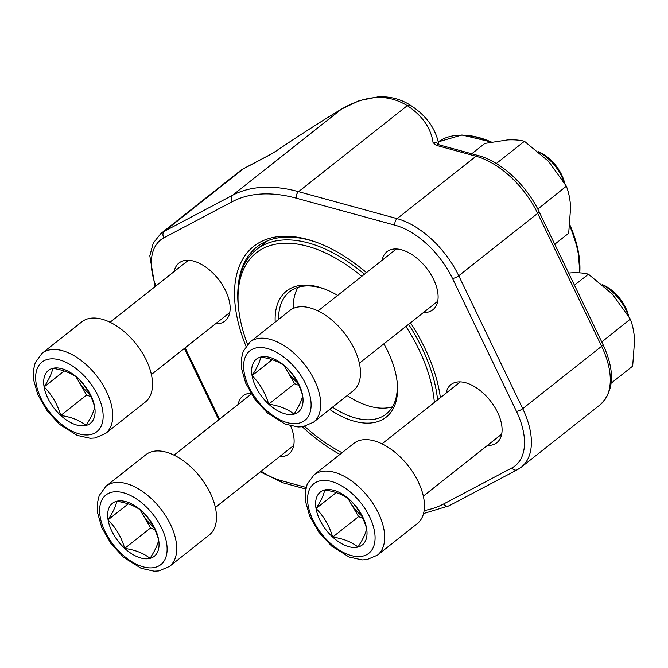 <?xml version="1.0" encoding="UTF-8"?>
<svg xmlns="http://www.w3.org/2000/svg" width="668" height="668" viewBox="0 0 668 668"><rect width="100%" height="100%" fill="white"/><g stroke="black" fill="none" stroke-linecap="round" stroke-linejoin="round"><path stroke-width="1" d="M78.014 378.313A33.751 19.021 51.7 0 1 94.672 406.862A33.751 19.021 51.7 0 1 86.038 425.449A33.751 19.021 51.7 0 1 60.755 415.471A33.751 19.021 51.7 0 1 44.096 386.922A33.751 19.021 51.7 0 1 52.73 368.344A33.751 19.021 51.7 0 1 78.014 378.313C85.771 386.046 91.316 395.565 94.672 406.862C94.021 411.288 91.14 417.475 86.038 425.449C79.818 420.364 71.384 417.041 60.755 415.471C57.44 404.232 51.887 394.713 44.096 386.922C49.181 378.99 52.062 372.794 52.73 368.344C63.368 369.905 71.793 373.228 78.014 378.313M42.076 353.28L81.847 321.826A51.152 28.824 51.7 0 1 122.035 329.85A51.152 28.824 51.7 0 1 151.895 377.061A51.152 28.824 51.7 0 1 145.307 402.061L105.536 433.515L94.939 437.999L90.205 438.275L77.162 435.394L59.619 424.405L46.919 410.578L37.759 394.512L33.634 379.933L33.4 370.389L35.212 362.707L42.076 353.28A51.152 28.824 51.7 0 1 82.264 361.304A51.152 28.824 51.7 0 1 112.124 408.515A51.152 28.824 51.7 0 1 105.536 433.515M89.579 394.07A29.225 16.475 51.7 0 1 78.306 380.727L76.035 376.835M90.831 396.658L86.631 395.005L78.306 380.727A29.225 16.475 51.7 0 1 76.394 377.086M44.096 386.922L64.245 370.982M60.755 415.471L86.631 395.005M602.402 284.651A29.993 16.9 51.7 0 1 628.621 316.123M349.949 499.931A33.751 19.021 51.7 0 1 366.607 528.48A33.751 19.021 51.7 0 1 357.973 547.059A33.751 19.021 51.7 0 1 332.689 537.089A33.751 19.021 51.7 0 1 316.031 508.532A33.751 19.021 51.7 0 1 324.665 489.953A33.751 19.021 51.7 0 1 349.949 499.931C357.706 507.655 363.25 517.174 366.607 528.48C365.955 532.897 363.075 539.093 357.973 547.059C351.752 541.982 343.319 538.659 332.689 537.089C329.374 525.85 323.821 516.331 316.031 508.532C321.116 500.608 323.997 494.412 324.665 489.953C335.303 491.523 343.728 494.846 349.949 499.931M314.01 474.89L353.781 443.435A51.152 28.824 51.7 0 1 393.97 451.459A51.152 28.824 51.7 0 1 423.829 498.67A51.152 28.824 51.7 0 1 417.241 523.679L377.47 555.133L366.882 559.609L362.139 559.893L349.097 557.012L331.553 546.015L318.853 532.196L309.693 516.13L305.568 501.543L305.334 492.007L307.146 484.325L314.01 474.89A51.152 28.824 51.7 0 1 354.199 482.914A51.152 28.824 51.7 0 1 384.058 530.125A51.152 28.824 51.7 0 1 377.47 555.133M627.87 314.853A33.325 18.779 -128.3 0 0 602.979 285.144M361.513 515.688A29.225 16.475 51.7 0 1 350.241 502.344L347.97 498.453M362.766 518.276L358.566 516.615L350.241 502.344A29.225 16.475 51.7 0 1 348.329 498.704M316.031 508.532L336.179 492.6M332.689 537.089L358.566 516.615M538.433 151.736A29.993 16.9 51.7 0 1 564.652 183.207M285.979 367.008A33.751 19.021 51.7 0 1 302.637 395.565A33.751 19.021 51.7 0 1 294.004 414.143A33.751 19.021 51.7 0 1 268.72 404.173A33.751 19.021 51.7 0 1 252.061 375.616A33.751 19.021 51.7 0 1 260.695 357.038A33.751 19.021 51.7 0 1 285.979 367.008C293.736 374.74 299.289 384.259 302.637 395.565C301.986 399.982 299.105 406.177 294.004 414.143C287.783 409.066 279.349 405.735 268.72 404.173C265.405 392.926 259.852 383.407 252.061 375.616C257.147 367.692 260.027 361.497 260.695 357.038C271.333 358.607 279.758 361.931 285.979 367.008M250.041 341.974L289.812 310.52A51.152 28.824 51.7 0 1 330 318.544A51.152 28.824 51.7 0 1 359.86 365.755A51.152 28.824 51.7 0 1 353.272 390.763L313.501 422.218L302.913 426.693L298.17 426.977L285.127 424.096L267.584 413.1L254.892 399.28L245.724 383.215L241.599 368.627L241.365 359.092L243.177 351.41L250.041 341.974A51.152 28.824 51.7 0 1 290.229 349.999A51.152 28.824 51.7 0 1 320.089 397.209A51.152 28.824 51.7 0 1 313.501 422.218M563.901 181.938A33.325 18.779 -128.3 0 0 539.009 152.221M297.544 382.772A29.225 16.475 51.7 0 1 286.271 369.421L284.009 365.538M298.796 385.352L294.596 383.699L286.271 369.421A29.225 16.475 51.7 0 1 284.359 365.788M252.061 375.616L272.21 359.676M268.72 404.173L294.596 383.699M141.983 511.229A33.751 19.021 51.7 0 1 158.642 539.786A33.751 19.021 51.7 0 1 150.008 558.365A33.751 19.021 51.7 0 1 124.724 548.395A33.751 19.021 51.7 0 1 108.066 519.838A33.751 19.021 51.7 0 1 116.7 501.259A33.751 19.021 51.7 0 1 141.983 511.229C149.732 518.961 155.285 528.48 158.642 539.786C157.99 544.203 155.11 550.399 150.008 558.365C143.787 553.279 135.353 549.956 124.724 548.395C121.409 537.147 115.856 527.628 108.066 519.838C113.151 511.905 116.032 505.718 116.7 501.259C127.329 502.829 135.763 506.152 141.983 511.229M106.037 486.195L145.816 454.741A51.152 28.824 51.7 0 1 186.005 462.765A51.152 28.824 51.7 0 1 215.864 509.976A51.152 28.824 51.7 0 1 209.268 534.985L169.497 566.439L158.909 570.915L154.174 571.19L141.132 568.318L123.588 557.321L110.888 543.501L101.728 527.436L97.603 512.849L97.369 503.305L99.181 495.623L106.037 486.195A51.152 28.824 51.7 0 1 146.234 494.22A51.152 28.824 51.7 0 1 176.093 541.431A51.152 28.824 51.7 0 1 169.497 566.439M153.548 526.994A29.225 16.475 51.7 0 1 142.276 513.642L140.004 509.759M154.801 529.574L150.601 527.92L142.276 513.642A29.225 16.475 51.7 0 1 140.363 510.01M108.066 519.838L128.214 503.897M124.724 548.395L150.601 527.92M554.749 244.263L568.693 233.232L570.631 207.255C570.146 199.314 568.727 192.284 566.364 186.18L537.79 209.101M496.307 163.526L524.438 141.282L548.503 161.28L566.364 186.18M471.75 153.782L484.834 143.428L507.738 139.904C514.393 139.604 519.963 140.063 524.438 141.282M245.974 346.241A135.796 76.519 51.7 0 1 317.275 242.593A135.796 76.519 51.7 0 1 366.465 272.627M410.486 322.786A135.796 76.519 51.7 0 1 440.371 397.677A133.358 75.15 -128.3 0 0 440.321 397.31M339.887 454.424A135.796 76.519 51.7 0 1 302.295 426.777M174.156 271.542A37.024 20.867 51.7 0 1 196.325 261.981A37.024 20.867 51.7 0 1 229.909 304.449A37.024 20.867 51.7 0 1 215.497 323.821M238.125 404.466A37.024 20.867 51.7 0 1 250.826 393.185M290.63 425.9A37.024 20.867 51.7 0 1 293.878 437.365A37.024 20.867 51.7 0 1 279.466 456.737M382.121 260.244A37.024 20.867 51.7 0 1 404.29 250.684A37.024 20.867 51.7 0 1 437.874 293.152A37.024 20.867 51.7 0 1 423.462 312.515M446.09 393.16A37.024 20.867 51.7 0 1 468.26 383.599A37.024 20.867 51.7 0 1 501.843 426.067A37.024 20.867 51.7 0 1 487.431 445.439M439.026 144.822A185.119 185.119 0 0 0 437.565 139.345A185.103 92.961 165 0 1 438.759 144.747M438.542 144.689A4.868 4.208 -8.2 0 0 433.056 142.576A180.226 90.514 -15 0 0 407.296 105.661C387.841 93.637 365.855 94.839 341.331 109.243L232.581 195.248A189.988 107.064 51.7 0 1 298.554 191.666L397.101 218.636A71.367 40.214 51.7 0 1 458.757 275.767L522.727 408.682A71.367 40.214 51.7 0 1 521.316 467.141L600.223 404.733A71.367 40.214 -128.3 0 0 601.634 346.274L522.727 408.682A4.868 1.486 -25.7 0 1 516.447 411.346L452.478 278.431A66.499 37.475 -128.3 0 0 395.038 225.199L296.483 198.229A185.119 104.317 -128.3 0 0 232.205 201.719L163.977 237.758A66.499 37.475 -128.3 0 0 155.844 286.021M318.252 242.96A133.358 75.15 -128.3 0 0 256.779 247.01A133.358 75.15 -128.3 0 0 238.175 286.664M438.317 144.647L438.592 144.706A4.868 3.198 105.3 0 0 436.212 145.332L476.008 156.228L397.101 218.636A4.868 3.198 -74.7 0 0 395.038 225.199M341.632 109.026A4.868 3.048 -121 0 0 341.331 109.243A180.226 15.464 -35 0 0 276.018 151.11A4.868 0.96 -124 0 1 276.076 151.043A4.868 0.96 -124 0 1 276.16 151.01M276.018 151.11L270.824 154.325A4.868 4 -117.8 0 1 271.325 153.991L276.076 151.043C300.007 134.936 321.842 120.933 341.607 109.043L359.376 100.601L378.305 96.81C390.388 96.284 401.309 99.24 411.07 105.661C424.781 114.687 433.615 125.918 437.565 139.345M275.199 322.076A80.377 45.299 51.7 0 1 324.122 288.835A80.377 45.299 51.7 0 1 337.666 295.398M383.875 343.828A80.377 45.299 51.7 0 1 397.034 381.036A80.377 45.299 51.7 0 1 329.691 409.409M304.65 426.368A129.091 72.745 -128.3 0 0 342.049 452.712M434.35 402.445A129.091 72.745 -128.3 0 0 405.902 326.41M361.73 276.36A129.091 72.745 -128.3 0 0 238.868 310.845A129.091 72.745 -128.3 0 0 247.544 344.304M238.868 310.845L238.601 308.783A131.529 74.123 51.7 0 1 256.328 249.69A131.529 74.123 51.7 0 1 364.461 274.206M408.574 324.297A131.529 74.123 51.7 0 1 437.573 399.89M347.185 395.573A77.947 43.921 -128.3 0 0 392.5 406.779M298.02 287.315A77.947 43.921 -128.3 0 0 293.244 308.432M332.505 407.179A77.947 43.921 -128.3 0 0 386.271 413.985A77.947 43.921 -128.3 0 0 396.901 379.992M325.099 289.211A77.947 43.921 -128.3 0 0 289.57 291.716A77.947 43.921 -128.3 0 0 278.556 319.421M611.187 383.14L632.663 366.156L634.6 340.171C634.116 332.23 632.696 325.207 630.333 319.095L601.768 341.958M574.463 285.228L588.408 274.197L612.472 294.196L630.333 319.095M568.602 273.045L571.708 272.82C578.363 272.527 583.932 272.978 588.408 274.197M102.596 409.993A44.33 24.983 -128.3 0 0 47.503 359.392A44.33 24.983 -128.3 0 0 58.049 421.299A44.33 24.983 -128.3 0 0 102.596 409.993M374.531 531.603A44.33 24.983 -128.3 0 0 319.446 481.002A44.33 24.983 -128.3 0 0 329.984 542.909A44.33 24.983 -128.3 0 0 374.531 531.603M310.562 398.687A44.33 24.983 -128.3 0 0 255.477 348.086A44.33 24.983 -128.3 0 0 266.014 409.993A44.33 24.983 -128.3 0 0 310.562 398.687M166.566 542.909A44.33 24.983 -128.3 0 0 111.472 492.308A44.33 24.983 -128.3 0 0 122.01 554.215A44.33 24.983 -128.3 0 0 166.566 542.909M438.592 144.706L478.388 155.594C501.075 161.497 526.618 185.303 538.934 211.414L602.903 344.329A4.868 1.486 154.3 0 1 601.634 346.274L537.665 213.351L458.757 275.767A4.868 1.486 -25.7 0 1 452.478 278.431M538.934 211.414A4.868 1.486 154.3 0 1 537.665 213.351A71.367 40.214 -128.3 0 0 476.008 156.228A4.868 3.198 105.3 0 1 478.388 155.594M411.037 105.636A4.868 3.849 -56.6 0 0 407.296 105.661L298.554 191.666A4.868 3.198 -74.7 0 0 296.483 198.229M433.056 142.576L436.212 145.332M270.824 154.325L243.269 168.879L164.353 231.287L232.581 195.248A4.868 4 -117.8 0 0 232.205 201.719M271.325 153.991L243.77 168.545A4.868 4 -117.8 0 0 243.269 168.879A71.367 40.214 -128.3 0 0 239.754 171.167L160.838 233.575A71.367 40.214 51.7 0 1 164.353 231.287A4.868 4 -117.8 0 0 163.977 237.758M185.136 347.836L219.48 419.203M261.163 471.216A66.499 37.475 -128.3 0 0 280.81 480.509L306.144 487.44M424.138 510.569A185.119 104.317 -128.3 0 0 443.635 503.981L511.863 467.951A66.499 37.475 -128.3 0 0 516.447 411.346M443.635 503.981A4.868 4 -117.8 0 0 449.063 505.793L517.291 469.763A4.868 4 -117.8 0 1 511.863 467.951M305.777 489.026L282.681 482.705A4.868 3.198 -74.7 0 1 280.81 480.509M579.573 272.845A103.273 58.2 -128.3 0 0 569.737 226.018M490.696 142.209A103.273 58.2 -128.3 0 0 438.266 141.875L461.93 134.969L491.498 142.059M569.879 224.891A102.546 57.79 51.7 0 1 579.774 272.853M460.67 135.178A102.546 57.79 51.7 0 1 491.431 142.067M151.394 374.514L229.759 312.549M110.053 322.243L188.409 260.269M423.328 496.132L501.693 434.158M381.987 443.853L460.344 381.887M359.367 363.217L437.724 301.243M318.018 310.937L396.374 248.964M215.363 507.438L293.728 445.464M174.022 455.159L251.335 394.011M602.903 344.329C615.161 370.89 614.268 391.022 600.223 404.733M243.77 168.545L239.754 171.167M517.291 469.763L521.316 467.141M449.063 505.793L423.537 513.55M282.681 482.705L260.311 471.892M184.376 348.437L218.72 419.805M160.838 233.575L153.256 243.102L149.816 255.811L154.993 286.697M267.634 240.747L256.328 249.69M569.879 224.874L578.02 249.916L579.882 272.861"/></g></svg>
